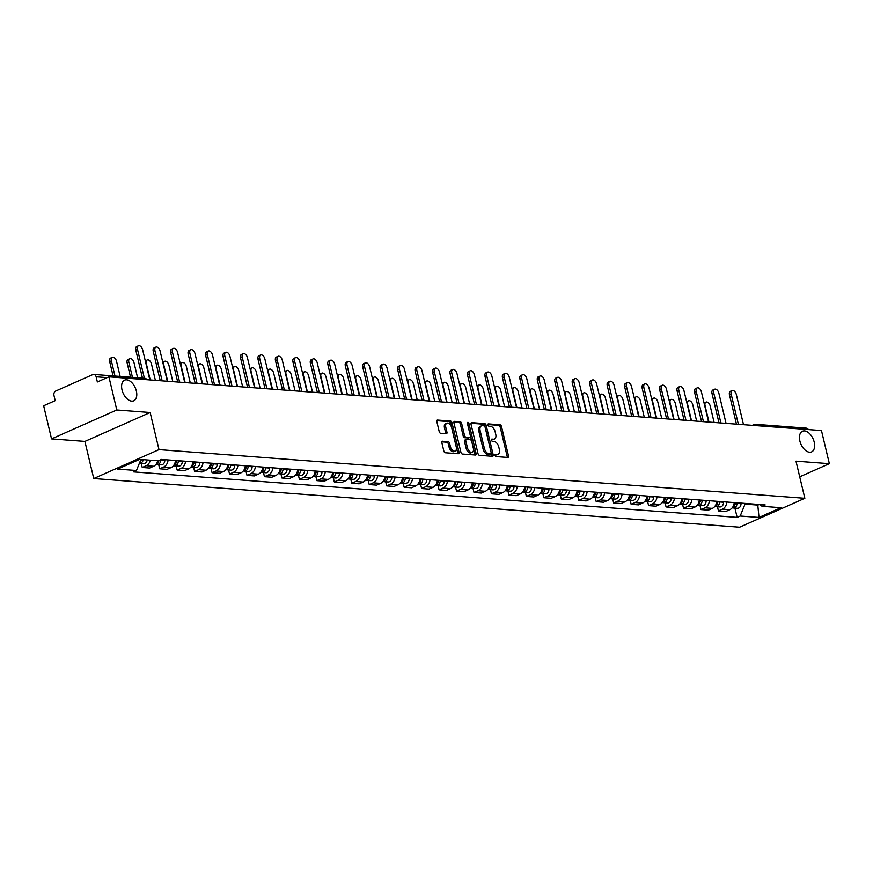 <?xml version="1.0" encoding="UTF-8"?>
<svg xmlns="http://www.w3.org/2000/svg" width="873" height="873" viewBox="0 0 873 873"><rect width="100%" height="100%" fill="white"/><g stroke="black" fill="none" stroke-linecap="round" stroke-linejoin="round"><path stroke-width="1.31" d="M495.078 455.379A1.211 0.709 66.1 0 0 496.126 456.579L507.791 457.452A1.735 1.015 66.1 0 0 508.108 457.408A1.735 1.015 66.1 0 0 508.501 455.902L501.495 426.493A1.735 1.015 66.1 0 0 500.011 424.769L488.334 423.896A1.211 0.709 66.1 0 0 488.88 426.177L490.386 426.297A5.544 3.263 66.1 0 1 495.155 431.786L495.733 434.241A5.544 3.263 66.1 0 1 494.467 439.043A5.544 3.263 66.1 0 1 493.463 439.206L491.957 439.086A1.211 0.709 66.1 0 0 492.503 441.378L494.009 441.487A5.544 3.263 66.1 0 1 498.778 446.987L499.356 449.442A5.544 3.263 66.1 0 1 498.09 454.244A5.544 3.263 66.1 0 1 497.086 454.407L495.58 454.287A1.211 0.709 66.1 0 0 495.078 455.379M136.352 391.006A11.294 6.635 66.1 0 0 124.621 380.148A11.294 6.635 66.1 0 0 122.024 389.925A11.294 6.635 66.1 0 0 133.765 400.794A11.294 6.635 66.1 0 0 136.352 391.006M814.203 442.109A11.294 6.635 66.1 0 0 802.473 431.24A11.294 6.635 66.1 0 0 799.875 441.029A11.294 6.635 66.1 0 0 811.617 451.887A11.294 6.635 66.1 0 0 814.203 442.109M442.589 441.225A1.735 1.015 66.1 0 0 442.273 441.28A1.735 1.015 66.1 0 0 441.88 442.775L443.844 451.035A1.735 1.015 66.1 0 0 445.339 452.749L458.303 453.731A1.735 1.015 66.1 0 0 458.609 453.676A1.735 1.015 66.1 0 0 459.012 452.17L451.996 422.761A1.735 1.015 66.1 0 0 450.512 421.037L437.548 420.066A1.735 1.015 66.1 0 0 437.231 420.109A1.735 1.015 66.1 0 0 436.838 421.615L439.217 431.589A1.735 1.015 66.1 0 0 440.701 433.303L446.256 433.717A1.735 1.015 66.1 0 0 446.561 433.674A1.735 1.015 66.1 0 0 446.965 432.168L445.787 427.224A4.638 2.728 66.1 0 1 446.845 423.209A4.638 2.728 66.1 0 1 451.657 427.672L456.273 447.031A4.638 2.728 66.1 0 1 455.215 451.046A4.638 2.728 66.1 0 1 450.392 446.594L449.628 443.364A1.735 1.015 66.1 0 0 448.144 441.651L442.033 441.476M158.995 449.617L150.156 412.493L116.796 409.972L108.907 376.841L821.46 430.553L829.35 463.683L795.99 461.173L804.841 498.297L158.995 449.617L93.738 478.535L739.584 527.216L804.841 498.297M478.011 453.611A1.735 1.015 66.1 0 0 479.506 455.324L492.47 456.306A1.735 1.015 66.1 0 0 492.776 456.252A1.735 1.015 66.1 0 0 493.18 454.746L486.174 425.337A1.735 1.015 66.1 0 0 484.679 423.612L471.715 422.641A1.735 1.015 66.1 0 0 471.409 422.696A1.735 1.015 66.1 0 0 471.005 424.191L478.011 453.611M475.381 455.019L462.417 454.036A1.735 1.015 66.1 0 1 460.933 452.323L453.927 422.903A1.735 1.015 66.1 0 1 454.32 421.408A1.735 1.015 66.1 0 1 454.637 421.353L460.18 421.768A1.735 1.015 66.1 0 1 461.664 423.492L464.512 435.42A1.735 1.015 66.1 0 0 465.996 437.133L469.685 437.417A1.735 1.015 66.1 0 0 469.99 437.362A1.735 1.015 66.1 0 0 470.394 435.856L467.426 423.438A1.211 0.709 66.1 0 1 468.965 423.558L476.091 453.458A1.735 1.015 66.1 0 1 475.698 454.964A1.735 1.015 66.1 0 1 475.381 455.019M116.796 409.972L51.54 438.89L43.65 405.759L55.195 400.642L53.973 395.48A3.525 2.728 -85.7 0 1 55.785 390.995L92.724 374.626A3.525 2.728 -85.7 0 1 93.782 374.441L144.482 378.26A3.525 2.728 94.3 0 1 146.468 379.679M51.54 438.89L84.899 441.411L93.738 478.535M108.907 376.841L97.361 381.959L96.128 376.798A3.525 2.728 -85.7 0 0 93.782 374.441M752.308 425.337L753.934 424.616A3.525 2.073 66.1 0 1 754.567 424.518A3.525 2.728 94.3 0 1 755.625 424.322L806.336 428.141A3.525 2.728 94.3 0 1 808.322 429.56M799.723 476.811L829.35 463.683M726.838 502.062A8.119 6.264 94.3 0 1 722.429 509.145L729.817 509.701A8.119 6.264 -85.7 0 0 734.226 502.619M729.817 509.701L725.834 511.469L718.446 510.912L717.464 506.798M722.429 509.145L718.446 510.912M700.004 505.478L700.986 509.592L708.374 510.148L712.357 508.381A8.119 6.264 -85.7 0 0 716.766 501.298M709.378 500.742A8.119 6.264 94.3 0 1 704.969 507.824L700.986 509.592M682.544 504.168L683.526 508.272L690.914 508.828L694.897 507.071A8.119 6.264 -85.7 0 0 699.306 499.989M691.918 499.432A8.119 6.264 94.3 0 1 687.509 506.515L683.526 508.272M665.084 502.848L666.066 506.962L673.454 507.519L677.437 505.751A8.119 6.264 -85.7 0 0 681.846 498.669M674.458 498.112A8.119 6.264 94.3 0 1 670.049 505.194L666.066 506.962M647.624 501.528L648.606 505.642L655.994 506.198L659.966 504.441A8.119 6.264 -85.7 0 0 664.386 497.348M656.998 496.792A8.119 6.264 94.3 0 1 652.578 503.885L648.606 505.642M630.164 500.218L631.146 504.332L638.534 504.889L642.506 503.121A8.119 6.264 -85.7 0 0 646.926 496.039M639.538 495.482A8.119 6.264 94.3 0 1 635.118 502.564L631.146 504.332M612.704 498.898L613.675 503.012L621.063 503.568L625.046 501.8A8.119 6.264 -85.7 0 0 629.466 494.718M622.078 494.162A8.119 6.264 94.3 0 1 617.658 501.244L613.675 503.012M595.244 497.577L596.215 501.691L603.603 502.248L607.586 500.491A8.119 6.264 -85.7 0 0 611.995 493.409M604.607 492.852A8.119 6.264 94.3 0 1 600.198 499.934L596.215 501.691M577.773 496.268L578.755 500.382L586.143 500.938L590.126 499.17A8.119 6.264 -85.7 0 0 594.535 492.088M587.147 491.532A8.119 6.264 94.3 0 1 582.738 498.614L578.755 500.382M560.313 494.947L561.295 499.061L568.683 499.618L572.666 497.861A8.119 6.264 -85.7 0 0 577.075 490.768M569.687 490.211A8.119 6.264 94.3 0 1 565.278 497.304L561.295 499.061M542.853 493.638L543.835 497.752L551.223 498.308L555.206 496.541A8.119 6.264 -85.7 0 0 559.615 489.458M552.227 488.902A8.119 6.264 94.3 0 1 547.818 495.984L543.835 497.752M525.393 492.317L526.375 496.431L533.763 496.988L537.746 495.22A8.119 6.264 -85.7 0 0 542.155 488.138M534.767 487.581A8.119 6.264 94.3 0 1 530.358 494.664L526.375 496.431M507.933 490.997L508.915 495.111L516.303 495.668L520.286 493.911A8.119 6.264 -85.7 0 0 524.695 486.828M517.307 486.272A8.119 6.264 94.3 0 1 512.898 493.354L508.915 495.111M490.473 489.688L491.455 493.802L498.843 494.358L502.815 492.59A8.119 6.264 -85.7 0 0 507.235 485.508M499.847 484.952A8.119 6.264 94.3 0 1 495.428 492.034L491.455 493.802M473.013 488.367L473.995 492.481L481.383 493.038L485.355 491.281A8.119 6.264 -85.7 0 0 489.775 484.188M482.387 483.631A8.119 6.264 94.3 0 1 477.968 490.713L473.995 492.481M455.553 487.058L456.535 491.172L463.912 491.728L467.895 489.96A8.119 6.264 -85.7 0 0 472.315 482.878M464.927 482.322A8.119 6.264 94.3 0 1 460.508 489.404L456.535 491.172M438.093 485.737L439.064 489.851L446.452 490.408L450.435 488.64A8.119 6.264 -85.7 0 0 454.844 481.558M447.456 481.001A8.119 6.264 94.3 0 1 443.048 488.083L439.064 489.851M420.622 484.417L421.604 488.531L428.992 489.087L432.975 487.33A8.119 6.264 -85.7 0 0 437.384 480.237M429.996 479.681A8.119 6.264 94.3 0 1 425.588 486.774L421.604 488.531M403.162 483.107L404.144 487.221L411.532 487.778L415.515 486.01A8.119 6.264 -85.7 0 0 419.924 478.928M412.536 478.371A8.119 6.264 94.3 0 1 408.127 485.453L404.144 487.221M385.702 481.787L386.684 485.901L394.072 486.457L398.055 484.69A8.119 6.264 -85.7 0 0 402.464 477.607M395.076 477.051A8.119 6.264 94.3 0 1 390.668 484.133L386.684 485.901M368.242 480.477L369.224 484.58L376.612 485.137L380.595 483.38A8.119 6.264 -85.7 0 0 385.004 476.298M377.616 475.741A8.119 6.264 94.3 0 1 373.208 482.824L369.224 484.58M350.782 479.157L351.764 483.271L359.152 483.828L363.135 482.06A8.119 6.264 -85.7 0 0 367.544 474.977M360.156 474.421A8.119 6.264 94.3 0 1 355.748 481.503L351.764 483.271M333.322 477.837L334.304 481.951L341.692 482.507L345.664 480.75A8.119 6.264 -85.7 0 0 350.084 473.657M342.696 473.101A8.119 6.264 94.3 0 1 338.288 480.194L334.304 481.951M315.862 476.527L316.844 480.641L324.232 481.198L328.204 479.43A8.119 6.264 -85.7 0 0 332.624 472.348M325.236 471.791A8.119 6.264 94.3 0 1 320.817 478.873L316.844 480.641M298.402 475.207L299.384 479.321L306.761 479.877L310.744 478.109A8.119 6.264 -85.7 0 0 315.164 471.027M307.776 470.471A8.119 6.264 94.3 0 1 303.357 477.553L299.384 479.321M280.942 473.897L281.914 478L289.301 478.557L293.284 476.8A8.119 6.264 -85.7 0 0 297.693 469.718M290.316 469.161A8.119 6.264 94.3 0 1 285.897 476.243L281.914 478M263.482 472.577L264.454 476.691L271.841 477.247L275.824 475.479A8.119 6.264 -85.7 0 0 280.233 468.397M272.845 467.841A8.119 6.264 94.3 0 1 268.437 474.923L264.454 476.691M246.011 471.256L246.994 475.37L254.381 475.927L258.364 474.17A8.119 6.264 -85.7 0 0 262.773 467.077M255.385 466.52A8.119 6.264 94.3 0 1 250.977 473.613L246.994 475.37M228.551 469.947L229.534 474.061L236.921 474.617L240.904 472.85A8.119 6.264 -85.7 0 0 245.313 465.767M237.925 465.211A8.119 6.264 94.3 0 1 233.517 472.293L229.534 474.061M211.091 468.626L212.074 472.74L219.461 473.297L223.444 471.529A8.119 6.264 -85.7 0 0 227.853 464.447M220.465 463.89A8.119 6.264 94.3 0 1 216.057 470.973L212.074 472.74M193.631 467.306L194.614 471.42L202.001 471.977L205.984 470.22A8.119 6.264 -85.7 0 0 210.393 463.137M203.005 462.581A8.119 6.264 94.3 0 1 198.597 469.663L194.614 471.42M176.171 465.996L177.154 470.111L184.541 470.667L188.524 468.899A8.119 6.264 -85.7 0 0 192.933 461.817M185.545 461.26A8.119 6.264 94.3 0 1 181.137 468.343L177.154 470.111M158.711 464.676L159.694 468.79L167.081 469.347L171.053 467.59A8.119 6.264 -85.7 0 0 175.473 460.497M168.085 459.94A8.119 6.264 94.3 0 1 163.666 467.033L159.694 468.79M141.251 463.367L142.234 467.481L149.621 468.037L153.593 466.269A8.119 6.264 -85.7 0 0 157.751 460.758M150.363 460.202A8.119 6.264 94.3 0 1 146.206 465.713L142.234 467.481M744.844 503.415L745.018 504.136L757.895 505.107L759.259 504.507M757.72 504.387L759.008 517.449L740.206 516.03L745.018 504.136M759.303 504.507L762.129 506.307L780.931 507.726L759.008 517.449M140.924 459.482L136.45 470.514L133.383 471.878L737.139 517.383L740.206 516.03M136.45 470.514L117.648 469.107L139.571 459.384L158.373 460.802L161.44 459.438L765.195 504.954L762.129 506.307M150.156 412.493L84.899 441.411M734.924 508.108L737.139 517.383M495.035 454.92L495.777 454.986A5.544 3.263 66.1 0 0 496.781 454.822L498.09 454.244M494.467 439.043L493.158 439.621A5.544 3.263 66.1 0 1 492.165 439.785L491.412 439.73M507.224 457.408A1.735 1.015 66.1 0 0 507.202 456.481L500.196 427.072A1.735 1.015 66.1 0 0 498.701 425.347L487.789 424.529M491.892 456.263A1.735 1.015 66.1 0 0 491.87 455.324L484.864 425.915A1.735 1.015 66.1 0 0 483.38 424.191L470.984 423.263M490.713 453.927A1.211 0.709 66.1 0 0 491.215 452.836L485.061 427.017A1.211 0.709 66.1 0 0 484.013 425.817L482.42 425.697A5.544 3.263 66.1 0 0 481.427 425.86A5.544 3.263 66.1 0 0 480.15 430.662L484.362 448.307A5.544 3.263 66.1 0 0 489.12 453.807L490.713 453.927L489.415 454.506A1.211 0.709 66.1 0 0 489.797 454.331M481.427 425.86L480.117 426.439A5.544 3.263 66.1 0 0 478.851 431.24L480.15 430.662M489.415 454.506L487.821 454.386A5.544 3.263 66.1 0 1 483.053 448.886L478.851 431.24M453.905 421.975L460.18 421.768M468.932 437.744A1.735 1.015 66.1 0 1 468.692 437.94A1.735 1.015 66.1 0 1 468.375 437.995L464.698 437.711A1.735 1.015 66.1 0 1 463.203 435.998L460.366 424.071A1.735 1.015 66.1 0 0 458.882 422.346M474.814 454.975A1.735 1.015 66.1 0 0 474.792 454.036L467.666 424.136A1.211 0.709 66.1 0 0 467.481 423.656M467.459 447.794A4.638 2.728 66.1 0 0 472.271 452.258A4.638 2.728 66.1 0 0 473.341 448.242L471.715 441.422A1.735 1.015 66.1 0 0 470.22 439.697L466.542 439.425A1.735 1.015 66.1 0 0 466.237 439.468A1.735 1.015 66.1 0 0 465.833 440.974L467.459 447.794L466.16 448.373A4.638 2.728 66.1 0 0 470.973 452.836L472.271 452.258M465.244 440.003A1.735 1.015 66.1 0 0 464.927 440.047A1.735 1.015 66.1 0 0 464.534 441.552L465.833 440.974M466.16 448.373L464.534 441.552M455.215 451.046L453.905 451.625A4.638 2.728 66.1 0 1 449.093 447.172L448.318 443.942A1.735 1.015 66.1 0 0 446.834 442.229L441.858 441.847M446.845 423.209L445.536 423.787A4.638 2.728 66.1 0 0 444.477 427.803L445.787 427.224M445.677 433.674A1.735 1.015 66.1 0 0 445.656 432.746L444.477 427.803M457.725 453.687A1.735 1.015 66.1 0 0 457.703 452.749L450.697 423.34A1.735 1.015 66.1 0 0 449.213 421.615L436.816 420.688M735.088 502.684L735.099 503.143A4.409 3.405 94.3 0 1 732.272 507.748M714.125 422.467L710.207 406.01A4.059 2.39 66.1 0 0 705.984 402.104A4.059 2.39 66.1 0 0 705.057 405.618L708.974 422.074M735.208 502.695L735.23 503.448A2.117 1.637 94.3 0 1 734.88 504.812M736.987 502.826L736.998 503.285A4.409 3.405 94.3 0 1 733.255 507.988A4.409 3.405 94.3 0 1 732.316 507.737M741.013 503.132L741.024 503.59A4.409 3.405 94.3 0 1 737.292 508.293L733.255 507.988M704.053 402.988A4.059 2.39 -113.9 0 1 704.293 402.857L705.984 402.104M736.452 424.147L729.468 394.803A4.059 2.39 -113.9 0 1 730.395 391.29L732.087 390.537A4.059 2.39 66.1 0 0 731.159 394.05L738.362 424.289M743.512 424.671L736.31 394.443A4.059 2.39 66.1 0 0 732.087 390.537M717.628 501.364L717.639 501.833A4.409 3.405 94.3 0 1 714.812 506.438M696.665 421.146L692.747 404.69A4.059 2.39 66.1 0 0 688.524 400.783A4.059 2.39 66.1 0 0 687.597 404.297L691.514 420.753M717.748 501.375L717.77 502.128A2.117 1.637 94.3 0 1 717.42 503.503M719.527 501.506L719.538 501.975A4.409 3.405 94.3 0 1 715.795 506.667A4.409 3.405 94.3 0 1 714.856 506.416M723.553 501.811L723.564 502.27A4.409 3.405 94.3 0 1 719.832 506.973L715.795 506.667M686.593 401.678A4.059 2.39 -113.9 0 1 686.833 401.536L688.524 400.783M700.168 500.054L700.179 500.513A4.409 3.405 94.3 0 1 697.341 505.118M679.205 419.826L675.287 403.37A4.059 2.39 66.1 0 0 671.064 399.474A4.059 2.39 66.1 0 0 670.137 402.988L674.054 419.444M700.288 500.054L700.31 500.807A2.117 1.637 94.3 0 1 699.96 502.182M702.067 500.196L702.078 500.655A4.409 3.405 94.3 0 1 698.335 505.358A4.409 3.405 94.3 0 1 697.396 505.107M706.093 500.502L706.104 500.96A4.409 3.405 94.3 0 1 702.361 505.653L698.335 505.358M669.133 400.358A4.059 2.39 -113.9 0 1 669.373 400.227L671.064 399.474M718.992 422.827L711.997 393.483A4.059 2.39 -113.9 0 1 712.935 389.969L714.627 389.216A4.059 2.39 66.1 0 0 713.699 392.741L720.902 422.969M726.052 423.361L718.85 393.123A4.059 2.39 66.1 0 0 714.627 389.216M701.532 421.517L694.537 392.173A4.059 2.39 -113.9 0 1 695.475 388.66L697.167 387.907A4.059 2.39 66.1 0 0 696.239 391.42L703.442 421.659M708.592 422.041L701.39 391.802A4.059 2.39 66.1 0 0 697.167 387.907M682.708 498.734L682.708 499.192A4.409 3.405 94.3 0 1 679.881 503.808M661.745 418.516L657.827 402.06A4.059 2.39 66.1 0 0 653.604 398.153A4.059 2.39 66.1 0 0 652.677 401.667L656.594 418.123M682.828 498.745L682.839 499.498A2.117 1.637 94.3 0 1 682.5 500.873M684.607 498.876L684.618 499.334A4.409 3.405 94.3 0 1 680.875 504.037A4.409 3.405 94.3 0 1 679.936 503.786M688.633 499.181L688.644 499.64A4.409 3.405 94.3 0 1 684.901 504.343L680.875 504.037M651.662 399.037A4.059 2.39 -113.9 0 1 651.902 398.906L653.604 398.153M665.237 497.414L665.248 497.883A4.409 3.405 94.3 0 1 662.421 502.488M644.285 417.196L640.356 400.74A4.059 2.39 66.1 0 0 636.144 396.833A4.059 2.39 66.1 0 0 635.217 400.358L639.134 416.814M665.368 497.424L665.379 498.177A2.117 1.637 94.3 0 1 665.04 499.552M667.147 497.555L667.158 498.025A4.409 3.405 94.3 0 1 663.415 502.717A4.409 3.405 94.3 0 1 662.476 502.477M671.173 497.861L671.184 498.33A4.409 3.405 94.3 0 1 667.441 503.023L663.415 502.717M634.202 397.728A4.059 2.39 -113.9 0 1 634.442 397.586L636.144 396.833M647.777 496.104L647.788 496.562A4.409 3.405 94.3 0 1 644.961 501.167M626.825 415.875L622.896 399.43A4.059 2.39 66.1 0 0 618.684 395.524A4.059 2.39 66.1 0 0 617.757 399.037L621.674 415.493M647.908 496.115L647.919 496.857A2.117 1.637 94.3 0 1 647.58 498.232M649.687 496.246L649.698 496.704A4.409 3.405 94.3 0 1 645.955 501.408A4.409 3.405 94.3 0 1 645.016 501.157M653.713 496.551L653.724 497.01A4.409 3.405 94.3 0 1 649.981 501.713L645.955 501.408M616.742 396.407A4.059 2.39 -113.9 0 1 616.982 396.277L618.684 395.524M684.072 420.197L677.077 390.853A4.059 2.39 -113.9 0 1 678.005 387.339L679.707 386.586A4.059 2.39 66.1 0 0 678.779 390.1L685.982 420.339M691.132 420.731L683.93 390.493A4.059 2.39 66.1 0 0 679.707 386.586M666.612 418.876L659.617 389.544A4.059 2.39 -113.9 0 1 660.545 386.019L662.247 385.266A4.059 2.39 66.1 0 0 661.319 388.791L668.522 419.018M673.672 419.411L666.459 389.172A4.059 2.39 66.1 0 0 662.247 385.266M649.152 417.567L642.157 388.223A4.059 2.39 -113.9 0 1 643.085 384.709L644.787 383.956A4.059 2.39 66.1 0 0 643.848 387.47L651.062 417.709M656.201 418.091L648.999 387.863A4.059 2.39 66.1 0 0 644.787 383.956M630.317 494.784L630.328 495.242A4.409 3.405 94.3 0 1 627.501 499.858M609.354 414.566L605.436 398.11A4.059 2.39 66.1 0 0 601.224 394.203A4.059 2.39 66.1 0 0 600.286 397.717L604.214 414.173M630.448 494.795L630.459 495.548A2.117 1.637 94.3 0 1 630.12 496.923M632.227 494.926L632.238 495.395A4.409 3.405 94.3 0 1 628.495 500.087A4.409 3.405 94.3 0 1 627.556 499.836M636.253 495.231L636.264 495.689A4.409 3.405 94.3 0 1 632.521 500.393L628.495 500.087M599.282 395.098A4.059 2.39 -113.9 0 1 599.522 394.956L601.224 394.203M631.681 416.246L624.697 386.903A4.059 2.39 -113.9 0 1 625.625 383.389L627.327 382.636A4.059 2.39 66.1 0 0 626.388 386.15L633.591 416.388M638.741 416.781L631.539 386.543A4.059 2.39 66.1 0 0 627.327 382.636M612.857 493.474L612.868 493.932A4.409 3.405 94.3 0 1 610.041 498.538M591.894 413.245L587.976 396.789A4.059 2.39 66.1 0 0 583.764 392.894A4.059 2.39 66.1 0 0 582.826 396.407L586.754 412.864M612.977 493.474L612.999 494.227A2.117 1.637 94.3 0 1 612.66 495.602M614.756 493.616L614.767 494.074A4.409 3.405 94.3 0 1 611.035 498.778A4.409 3.405 94.3 0 1 610.096 498.527M618.793 493.911L618.804 494.38A4.409 3.405 94.3 0 1 615.061 499.072L611.035 498.778M581.822 393.778A4.059 2.39 -113.9 0 1 582.062 393.647L583.764 392.894M614.221 414.926L607.237 385.593A4.059 2.39 -113.9 0 1 608.165 382.079L609.867 381.326A4.059 2.39 66.1 0 0 608.928 384.84L616.131 415.079M621.281 415.461L614.079 385.222A4.059 2.39 66.1 0 0 609.867 381.326M595.397 492.154L595.408 492.612A4.409 3.405 94.3 0 1 592.581 497.228M574.434 411.936L570.516 395.48A4.059 2.39 66.1 0 0 566.293 391.573A4.059 2.39 66.1 0 0 565.366 395.087L569.283 411.543M595.517 492.165L595.539 492.918A2.117 1.637 94.3 0 1 595.19 494.293M597.296 492.296L597.307 492.754A4.409 3.405 94.3 0 1 593.575 497.457A4.409 3.405 94.3 0 1 592.636 497.206M601.333 492.601L601.344 493.059A4.409 3.405 94.3 0 1 597.601 497.763L593.575 497.457M564.362 392.457A4.059 2.39 -113.9 0 1 564.602 392.326L566.293 391.573M596.761 413.616L589.777 384.273A4.059 2.39 -113.9 0 1 590.705 380.759L592.396 380.006A4.059 2.39 66.1 0 0 591.468 383.52L598.671 413.758M603.821 414.151L596.619 383.913A4.059 2.39 66.1 0 0 592.396 380.006M577.937 490.833L577.948 491.303A4.409 3.405 94.3 0 1 575.121 495.908A4.409 3.405 94.3 0 0 576.104 496.137A4.409 3.405 94.3 0 0 579.847 491.444L579.836 490.975M556.974 410.616L553.056 394.159A4.059 2.39 66.1 0 0 548.833 390.253A4.059 2.39 66.1 0 0 547.906 393.778L551.823 410.223M578.057 490.844L578.079 491.597A2.117 1.637 94.3 0 1 577.73 492.972M583.862 491.281L583.873 491.75A4.409 3.405 94.3 0 1 580.141 496.442L576.104 496.137M546.902 391.148A4.059 2.39 -113.9 0 1 547.142 391.006L548.833 390.253M579.301 412.296L572.317 382.963A4.059 2.39 -113.9 0 1 573.245 379.439L574.936 378.686A4.059 2.39 66.1 0 0 574.008 382.21L581.211 412.438M586.361 412.831L579.159 382.592A4.059 2.39 66.1 0 0 574.936 378.686M560.477 489.524L560.488 489.982A4.409 3.405 94.3 0 1 557.661 494.587M539.514 409.295L535.596 392.85A4.059 2.39 66.1 0 0 531.373 388.943A4.059 2.39 66.1 0 0 530.446 392.457L534.363 408.913M560.597 489.535L560.619 490.277A2.117 1.637 94.3 0 1 560.27 491.652M562.376 489.666L562.387 490.124A4.409 3.405 94.3 0 1 558.644 494.827A4.409 3.405 94.3 0 1 557.705 494.576M566.402 489.971L566.413 490.43A4.409 3.405 94.3 0 1 562.681 495.133L558.644 494.827M529.442 389.827A4.059 2.39 -113.9 0 1 529.682 389.696L531.373 388.943M561.841 410.987L554.846 381.643A4.059 2.39 -113.9 0 1 555.785 378.129L557.476 377.376A4.059 2.39 66.1 0 0 556.548 380.89L563.751 411.128M568.901 411.51L561.699 381.283A4.059 2.39 66.1 0 0 557.476 377.376M543.017 488.203L543.028 488.662A4.409 3.405 94.3 0 1 540.201 493.278M522.054 407.986L518.136 391.53A4.059 2.39 66.1 0 0 513.913 387.623A4.059 2.39 66.1 0 0 512.986 391.137L516.903 407.593M543.137 488.214L543.159 488.967A2.117 1.637 94.3 0 1 542.81 490.342M544.916 488.345L544.927 488.815A4.409 3.405 94.3 0 1 541.184 493.507A4.409 3.405 94.3 0 1 540.245 493.256M548.942 488.651L548.953 489.109A4.409 3.405 94.3 0 1 545.21 493.812L541.184 493.507M511.982 388.518A4.059 2.39 -113.9 0 1 512.222 388.376L513.913 387.623M544.381 409.666L537.386 380.322A4.059 2.39 -113.9 0 1 538.325 376.809L540.016 376.056A4.059 2.39 66.1 0 0 539.088 379.569L546.291 409.808M551.441 410.201L544.239 379.962A4.059 2.39 66.1 0 0 540.016 376.056M525.557 486.883L525.557 487.352A4.409 3.405 94.3 0 1 522.731 491.957M504.594 406.665L500.676 390.209A4.059 2.39 66.1 0 0 496.453 386.313A4.059 2.39 66.1 0 0 495.526 389.827L499.443 406.283M525.677 486.894L525.688 487.647A2.117 1.637 94.3 0 1 525.35 489.022M527.456 487.036L527.467 487.494A4.409 3.405 94.3 0 1 523.724 492.186A4.409 3.405 94.3 0 1 522.785 491.946M531.482 487.33L531.493 487.8A4.409 3.405 94.3 0 1 527.75 492.492L523.724 492.186M494.511 387.197A4.059 2.39 -113.9 0 1 494.762 387.055L496.453 386.313M526.921 408.346L519.926 379.013A4.059 2.39 -113.9 0 1 520.865 375.499L522.556 374.746A4.059 2.39 66.1 0 0 521.628 378.26L528.831 408.499M533.981 408.88L526.779 378.642A4.059 2.39 66.1 0 0 522.556 374.746M508.086 485.574L508.097 486.032A4.409 3.405 94.3 0 1 505.271 490.648M487.134 405.356L483.206 388.9A4.059 2.39 66.1 0 0 478.993 384.993A4.059 2.39 66.1 0 0 478.066 388.507L481.983 404.963M508.217 485.584L508.228 486.337A2.117 1.637 94.3 0 1 507.89 487.712M509.996 485.715L510.007 486.174A4.409 3.405 94.3 0 1 506.264 490.877A4.409 3.405 94.3 0 1 505.325 490.626M514.022 486.021L514.033 486.479A4.409 3.405 94.3 0 1 510.29 491.183L506.264 490.877M477.051 385.877A4.059 2.39 -113.9 0 1 477.291 385.746L478.993 384.993M509.461 407.036L502.466 377.693A4.059 2.39 -113.9 0 1 503.394 374.179L505.096 373.426A4.059 2.39 66.1 0 0 504.168 376.94L511.371 407.178M516.521 407.571L509.308 377.332A4.059 2.39 66.1 0 0 505.096 373.426M490.626 484.253L490.637 484.722A4.409 3.405 94.3 0 1 487.811 489.327M469.674 404.035L465.746 387.579A4.059 2.39 66.1 0 0 461.533 383.673A4.059 2.39 66.1 0 0 460.606 387.197L464.523 403.642M490.757 484.264L490.768 485.017A2.117 1.637 94.3 0 1 490.43 486.392M492.536 484.395L492.547 484.864A4.409 3.405 94.3 0 1 488.804 489.557A4.409 3.405 94.3 0 1 487.865 489.317M496.562 484.701L496.573 485.17A4.409 3.405 94.3 0 1 492.83 489.862L488.804 489.557M459.591 384.567A4.059 2.39 -113.9 0 1 459.831 384.426L461.533 383.673M492.001 405.716L485.006 376.383A4.059 2.39 -113.9 0 1 485.934 372.858L487.636 372.105A4.059 2.39 66.1 0 0 486.708 375.63L493.911 405.858M499.05 406.251L491.848 376.012A4.059 2.39 66.1 0 0 487.636 372.105M473.166 482.944L473.177 483.402A4.409 3.405 94.3 0 1 470.351 488.007M452.203 402.715L448.286 386.27A4.059 2.39 66.1 0 0 444.073 382.363A4.059 2.39 66.1 0 0 443.135 385.877L447.063 402.333M473.297 482.944L473.308 483.697A2.117 1.637 94.3 0 1 472.97 485.072M475.076 483.085L475.087 483.544A4.409 3.405 94.3 0 1 471.344 488.247A4.409 3.405 94.3 0 1 470.405 487.996M479.102 483.391L479.113 483.849A4.409 3.405 94.3 0 1 475.37 488.553L471.344 488.247M442.131 383.247A4.059 2.39 -113.9 0 1 442.371 383.116L444.073 382.363M474.53 404.406L467.546 375.063A4.059 2.39 -113.9 0 1 468.474 371.549L470.176 370.796A4.059 2.39 66.1 0 0 469.238 374.31L476.451 404.548M481.59 404.93L474.388 374.703A4.059 2.39 66.1 0 0 470.176 370.796M455.706 481.623L455.717 482.082A4.409 3.405 94.3 0 1 452.891 486.698M434.743 401.405L430.826 384.949A4.059 2.39 66.1 0 0 426.613 381.043A4.059 2.39 66.1 0 0 425.675 384.556L429.603 401.013M455.826 481.634L455.848 482.387A2.117 1.637 94.3 0 1 455.51 483.762M457.605 481.765L457.616 482.234A4.409 3.405 94.3 0 1 453.884 486.927A4.409 3.405 94.3 0 1 452.945 486.676M461.642 482.071L461.653 482.529A4.409 3.405 94.3 0 1 457.91 487.232L453.884 486.927M424.671 381.938A4.059 2.39 -113.9 0 1 424.911 381.796L426.613 381.043M457.07 403.086L450.086 373.742A4.059 2.39 -113.9 0 1 451.014 370.228L452.716 369.475A4.059 2.39 66.1 0 0 451.778 372.989L458.98 403.228M464.13 403.621L456.928 373.382A4.059 2.39 66.1 0 0 452.716 369.475M438.246 480.303L438.257 480.772A4.409 3.405 94.3 0 1 435.431 485.377M417.283 400.085L413.366 383.629A4.059 2.39 66.1 0 0 409.142 379.733A4.059 2.39 66.1 0 0 408.215 383.247L412.132 399.703M438.366 480.314L438.388 481.067A2.117 1.637 94.3 0 1 438.039 482.442M440.145 480.456L440.156 480.914A4.409 3.405 94.3 0 1 436.424 485.606A4.409 3.405 94.3 0 1 435.485 485.366M444.182 480.75L444.193 481.219A4.409 3.405 94.3 0 1 440.45 485.912L436.424 485.606M407.211 380.617A4.059 2.39 -113.9 0 1 407.451 380.475L409.142 379.733M439.61 401.766L432.626 372.433A4.059 2.39 -113.9 0 1 433.554 368.908L435.245 368.166A4.059 2.39 66.1 0 0 434.317 371.68L441.52 401.918M446.67 402.3L439.468 372.062A4.059 2.39 66.1 0 0 435.245 368.166M420.786 478.993L420.797 479.452A4.409 3.405 94.3 0 1 417.971 484.057M399.823 398.775L395.906 382.319A4.059 2.39 66.1 0 0 391.682 378.413A4.059 2.39 66.1 0 0 390.755 381.927L394.672 398.383M420.906 479.004L420.928 479.757A2.117 1.637 94.3 0 1 420.579 481.121M422.685 479.135L422.696 479.593A4.409 3.405 94.3 0 1 418.953 484.297A4.409 3.405 94.3 0 1 418.014 484.046M426.722 479.441L426.722 479.899A4.409 3.405 94.3 0 1 422.99 484.602L418.953 484.297M389.751 379.297A4.059 2.39 -113.9 0 1 389.991 379.166L391.682 378.413M422.15 400.456L415.166 371.112A4.059 2.39 -113.9 0 1 416.094 367.598L417.785 366.846A4.059 2.39 66.1 0 0 416.858 370.359L424.06 400.598M429.21 400.991L422.008 370.752A4.059 2.39 66.1 0 0 417.785 366.846M403.326 477.673L403.337 478.142A4.409 3.405 94.3 0 1 400.511 482.747M382.363 397.455L378.446 380.999A4.059 2.39 66.1 0 0 374.222 377.092A4.059 2.39 66.1 0 0 373.295 380.617L377.212 397.062M403.446 477.684L403.468 478.437A2.117 1.637 94.3 0 1 403.119 479.812M405.225 477.815L405.236 478.284A4.409 3.405 94.3 0 1 401.493 482.976A4.409 3.405 94.3 0 1 400.554 482.736M409.251 478.12L409.262 478.59A4.409 3.405 94.3 0 1 405.53 483.282L401.493 482.976M372.291 377.987A4.059 2.39 -113.9 0 1 372.531 377.845L374.222 377.092M404.69 399.136L397.706 369.792A4.059 2.39 -113.9 0 1 398.634 366.278L400.325 365.525A4.059 2.39 66.1 0 0 399.398 369.05L406.6 399.277M411.75 399.67L404.548 369.432A4.059 2.39 66.1 0 0 400.325 365.525M385.866 476.363L385.877 476.822A4.409 3.405 94.3 0 1 383.051 481.427M364.903 396.135L360.986 379.679A4.059 2.39 66.1 0 0 356.762 375.783A4.059 2.39 66.1 0 0 355.835 379.297L359.752 395.753M385.986 476.363L386.008 477.116A2.117 1.637 94.3 0 1 385.659 478.491M387.765 476.505L387.776 476.964A4.409 3.405 94.3 0 1 384.033 481.667A4.409 3.405 94.3 0 1 383.094 481.416M391.791 476.811L391.802 477.269A4.409 3.405 94.3 0 1 388.059 481.961L384.033 481.667M354.831 376.667A4.059 2.39 -113.9 0 1 355.071 376.536L356.762 375.783M387.23 397.826L380.235 368.482A4.059 2.39 -113.9 0 1 381.174 364.969L382.865 364.216A4.059 2.39 66.1 0 0 381.938 367.729L389.14 397.968M394.29 398.35L387.088 368.122A4.059 2.39 66.1 0 0 382.865 364.216M368.406 475.043L368.417 475.501A4.409 3.405 94.3 0 1 365.58 480.117M347.443 394.825L343.526 378.369A4.059 2.39 66.1 0 0 339.302 374.462A4.059 2.39 66.1 0 0 338.375 377.976L342.292 394.432M368.526 475.054L368.537 475.807A2.117 1.637 94.3 0 1 368.199 477.182M370.305 475.185L370.316 475.643A4.409 3.405 94.3 0 1 366.573 480.346A4.409 3.405 94.3 0 1 365.634 480.095M374.331 475.49L374.342 475.949A4.409 3.405 94.3 0 1 370.599 480.652L366.573 480.346M337.371 375.346A4.059 2.39 -113.9 0 1 337.611 375.215L339.302 374.462M369.77 396.506L362.775 367.162A4.059 2.39 -113.9 0 1 363.714 363.648L365.405 362.895A4.059 2.39 66.1 0 0 364.478 366.409L371.68 396.648M376.83 397.04L369.628 366.802A4.059 2.39 66.1 0 0 365.405 362.895M350.935 473.723L350.946 474.192A4.409 3.405 94.3 0 1 348.12 478.797M329.983 393.505L326.055 377.049A4.059 2.39 66.1 0 0 321.842 373.142A4.059 2.39 66.1 0 0 320.915 376.667L324.832 393.123M351.066 473.733L351.077 474.486A2.117 1.637 94.3 0 1 350.739 475.861M352.845 473.875L352.856 474.334A4.409 3.405 94.3 0 1 349.113 479.026A4.409 3.405 94.3 0 1 348.174 478.786M356.871 474.17L356.882 474.639A4.409 3.405 94.3 0 1 353.139 479.332L349.113 479.026M319.9 374.037A4.059 2.39 -113.9 0 1 320.14 373.895L321.842 373.142M352.31 395.185L345.315 365.852A4.059 2.39 -113.9 0 1 346.243 362.328L347.945 361.586A4.059 2.39 66.1 0 0 347.018 365.1L354.22 395.338M359.37 395.72L352.157 365.481A4.059 2.39 66.1 0 0 347.945 361.586M333.475 472.413L333.486 472.871A4.409 3.405 94.3 0 1 330.66 477.476M312.523 392.195L308.595 375.739A4.059 2.39 66.1 0 0 304.382 371.833A4.059 2.39 66.1 0 0 303.455 375.346L307.372 391.802M333.606 472.424L333.617 473.177A2.117 1.637 94.3 0 1 333.279 474.541M335.385 472.555L335.396 473.013A4.409 3.405 94.3 0 1 331.653 477.717A4.409 3.405 94.3 0 1 330.714 477.466M339.411 472.86L339.422 473.319A4.409 3.405 94.3 0 1 335.679 478.022L331.653 477.717M302.44 372.716A4.059 2.39 -113.9 0 1 302.68 372.585L304.382 371.833M334.85 393.876L327.855 364.532A4.059 2.39 -113.9 0 1 328.783 361.018L330.485 360.265A4.059 2.39 66.1 0 0 329.558 363.779L336.76 394.018M341.9 394.4L334.697 364.172A4.059 2.39 66.1 0 0 330.485 360.265M316.015 471.093L316.026 471.562A4.409 3.405 94.3 0 1 313.2 476.167M295.063 390.875L291.135 374.419A4.059 2.39 66.1 0 0 286.922 370.512A4.059 2.39 66.1 0 0 285.984 374.026L289.912 390.482M316.146 471.104L316.157 471.856A2.117 1.637 94.3 0 1 315.819 473.231M317.925 471.234L317.936 471.704A4.409 3.405 94.3 0 1 314.193 476.396A4.409 3.405 94.3 0 1 313.254 476.145M321.951 471.54L321.962 471.998A4.409 3.405 94.3 0 1 318.219 476.702L314.193 476.396M284.98 371.407A4.059 2.39 -113.9 0 1 285.22 371.265L286.922 370.512M317.379 392.555L310.395 363.212A4.059 2.39 -113.9 0 1 311.323 359.698L313.025 358.945A4.059 2.39 66.1 0 0 312.087 362.47L319.3 392.697M324.44 393.09L317.237 362.852A4.059 2.39 66.1 0 0 313.025 358.945M298.555 469.783L298.566 470.241A4.409 3.405 94.3 0 1 295.74 474.847M277.592 389.554L273.675 373.098A4.059 2.39 66.1 0 0 269.462 369.203A4.059 2.39 66.1 0 0 268.524 372.716L272.452 389.172M298.675 469.783L298.697 470.536A2.117 1.637 94.3 0 1 298.359 471.911M300.465 469.925L300.465 470.383A4.409 3.405 94.3 0 1 296.733 475.087A4.409 3.405 94.3 0 1 295.794 474.836M304.491 470.231L304.502 470.689A4.409 3.405 94.3 0 1 300.759 475.381L296.733 475.087M267.52 370.087A4.059 2.39 -113.9 0 1 267.76 369.956L269.462 369.203M299.919 391.246L292.935 361.902A4.059 2.39 -113.9 0 1 293.863 358.388L295.565 357.635A4.059 2.39 66.1 0 0 294.627 361.149L301.829 391.388M306.98 391.77L299.777 361.531A4.059 2.39 66.1 0 0 295.565 357.635M281.095 468.463L281.106 468.921A4.409 3.405 94.3 0 1 278.28 473.537M260.132 388.245L256.215 371.789A4.059 2.39 66.1 0 0 251.991 367.882A4.059 2.39 66.1 0 0 251.064 371.396L254.981 387.852M281.215 468.474L281.237 469.227A2.117 1.637 94.3 0 1 280.888 470.602M282.994 468.605L283.005 469.063A4.409 3.405 94.3 0 1 279.273 473.766A4.409 3.405 94.3 0 1 278.334 473.515M287.031 468.91L287.042 469.368A4.409 3.405 94.3 0 1 283.299 474.072L279.273 473.766M250.06 368.766A4.059 2.39 -113.9 0 1 250.3 368.635L251.991 367.882M282.459 389.925L275.475 360.582A4.059 2.39 -113.9 0 1 276.403 357.068L278.094 356.315A4.059 2.39 66.1 0 0 277.167 359.829L284.369 390.067M289.52 390.46L282.317 360.222A4.059 2.39 66.1 0 0 278.094 356.315M263.635 467.142L263.646 467.612A4.409 3.405 94.3 0 1 260.82 472.217M242.672 386.925L238.755 370.468A4.059 2.39 66.1 0 0 234.531 366.562A4.059 2.39 66.1 0 0 233.604 370.087L237.521 386.543M263.755 467.153L263.777 467.906A2.117 1.637 94.3 0 1 263.428 469.281M265.534 467.284L265.545 467.753A4.409 3.405 94.3 0 1 261.802 472.446A4.409 3.405 94.3 0 1 260.874 472.206M269.571 467.59L269.571 468.059A4.409 3.405 94.3 0 1 265.839 472.751L261.802 472.446M232.6 367.457A4.059 2.39 -113.9 0 1 232.84 367.315L234.531 366.562M264.999 388.605L258.015 359.272A4.059 2.39 -113.9 0 1 258.943 355.748L260.634 354.995A4.059 2.39 66.1 0 0 259.707 358.519L266.909 388.747M272.06 389.14L264.857 358.901A4.059 2.39 66.1 0 0 260.634 354.995M246.175 465.833L246.186 466.291A4.409 3.405 94.3 0 1 243.36 470.896M225.212 385.604L221.295 369.159A4.059 2.39 66.1 0 0 217.071 365.252A4.059 2.39 66.1 0 0 216.144 368.766L220.061 385.222M246.295 465.844L246.317 466.586A2.117 1.637 94.3 0 1 245.968 467.961M248.074 465.975L248.085 466.433A4.409 3.405 94.3 0 1 244.342 471.136A4.409 3.405 94.3 0 1 243.403 470.885M252.101 466.28L252.111 466.739A4.409 3.405 94.3 0 1 248.379 471.442L244.342 471.136M215.14 366.136A4.059 2.39 -113.9 0 1 215.38 366.005L217.071 365.252M247.539 387.296L240.555 357.952A4.059 2.39 -113.9 0 1 241.483 354.438L243.174 353.685A4.059 2.39 66.1 0 0 242.247 357.199L249.449 387.437M254.6 387.819L247.397 357.592A4.059 2.39 66.1 0 0 243.174 353.685M228.715 464.512L228.726 464.971A4.409 3.405 94.3 0 1 225.9 469.587M207.752 384.295L203.835 367.839A4.059 2.39 66.1 0 0 199.611 363.932A4.059 2.39 66.1 0 0 198.684 367.446L202.601 383.902M228.835 464.523L228.857 465.276A2.117 1.637 94.3 0 1 228.508 466.651M230.614 464.654L230.625 465.123A4.409 3.405 94.3 0 1 226.882 469.816A4.409 3.405 94.3 0 1 225.943 469.565M234.641 464.96L234.651 465.418A4.409 3.405 94.3 0 1 230.919 470.121L226.882 469.816M197.68 364.827A4.059 2.39 -113.9 0 1 197.92 364.685L199.611 363.932M230.079 385.975L223.084 356.631A4.059 2.39 -113.9 0 1 224.023 353.118L225.714 352.365A4.059 2.39 66.1 0 0 224.787 355.878L231.989 386.117M237.14 386.51L229.937 356.271A4.059 2.39 66.1 0 0 225.714 352.365M211.255 463.203L211.266 463.661A4.409 3.405 94.3 0 1 208.429 468.266M190.292 382.974L186.375 366.518A4.059 2.39 66.1 0 0 182.151 362.622A4.059 2.39 66.1 0 0 181.224 366.136L185.141 382.592M211.375 463.203L211.386 463.956A2.117 1.637 94.3 0 1 211.048 465.331M213.154 463.345L213.165 463.803A4.409 3.405 94.3 0 1 209.422 468.506A4.409 3.405 94.3 0 1 208.483 468.255M217.181 463.639L217.191 464.109A4.409 3.405 94.3 0 1 213.448 468.801L209.422 468.506M180.22 363.506A4.059 2.39 -113.9 0 1 180.46 363.375L182.151 362.622M212.619 384.655L205.624 355.322A4.059 2.39 -113.9 0 1 206.563 351.808L208.254 351.055A4.059 2.39 66.1 0 0 207.327 354.569L214.529 384.807M219.68 385.189L212.477 354.951A4.059 2.39 66.1 0 0 208.254 351.055M193.784 461.882L193.795 462.341A4.409 3.405 94.3 0 1 190.969 466.957M172.832 381.665L168.915 365.209A4.059 2.39 66.1 0 0 164.691 361.302A4.059 2.39 66.1 0 0 163.764 364.816L167.681 381.272M193.915 461.893L193.926 462.646A2.117 1.637 94.3 0 1 193.588 464.021M195.694 462.024L195.705 462.483A4.409 3.405 94.3 0 1 191.962 467.186A4.409 3.405 94.3 0 1 191.023 466.935M199.721 462.33L199.731 462.788A4.409 3.405 94.3 0 1 195.989 467.491L191.962 467.186M162.749 362.186A4.059 2.39 -113.9 0 1 162.989 362.055L164.691 361.302M195.159 383.345L188.164 354.001A4.059 2.39 -113.9 0 1 189.092 350.488L190.794 349.735A4.059 2.39 66.1 0 0 189.867 353.249L197.069 383.487M202.22 383.88L195.017 353.641A4.059 2.39 66.1 0 0 190.794 349.735M176.324 460.562L176.335 461.031A4.409 3.405 94.3 0 1 173.509 465.636M155.372 380.344L151.444 363.888A4.059 2.39 66.1 0 0 147.231 359.982A4.059 2.39 66.1 0 0 146.304 363.506L150.221 379.951M176.455 460.573L176.466 461.326A2.117 1.637 94.3 0 1 176.128 462.701M178.234 460.704L178.245 461.173A4.409 3.405 94.3 0 1 174.502 465.866A4.409 3.405 94.3 0 1 173.563 465.625M182.261 461.009L182.271 461.479A4.409 3.405 94.3 0 1 178.529 466.171L174.502 465.866M145.289 360.876A4.059 2.39 -113.9 0 1 145.529 360.735L147.231 359.982M177.699 382.025L170.704 352.692A4.059 2.39 -113.9 0 1 171.632 349.167L173.334 348.414A4.059 2.39 66.1 0 0 172.407 351.939L179.609 382.167M184.749 382.56L177.546 352.321A4.059 2.39 66.1 0 0 173.334 348.414M158.831 460.606A4.409 3.405 94.3 0 1 156.049 464.316M137.596 377.736L133.984 362.579A4.059 2.39 66.1 0 0 129.771 358.672A4.059 2.39 66.1 0 0 128.833 362.186L132.456 377.354M158.962 460.54A2.117 1.637 94.3 0 1 158.668 461.381M160.774 459.744L160.785 459.853A4.409 3.405 94.3 0 1 157.042 464.556A4.409 3.405 94.3 0 1 156.103 464.305M164.801 459.7L164.811 460.158A4.409 3.405 94.3 0 1 161.069 464.862L157.042 464.556M130.546 377.212L127.142 362.939A4.059 2.39 -113.9 0 1 128.069 359.425L129.771 358.672M160.239 380.715L153.244 351.372A4.059 2.39 -113.9 0 1 154.172 347.858L155.874 347.105A4.059 2.39 66.1 0 0 154.936 350.619L162.149 380.857M167.289 381.239L160.086 351.011A4.059 2.39 66.1 0 0 155.874 347.105M141.328 459.514A4.409 3.405 94.3 0 1 139.735 462.395M120.136 376.427L116.524 361.258A4.059 2.39 66.1 0 0 112.311 357.352A4.059 2.39 66.1 0 0 111.373 360.865L114.985 376.034M141.437 459.525A2.117 1.637 94.3 0 1 141.208 460.071M143.237 459.656A4.409 3.405 94.3 0 1 139.582 463.236A4.409 3.405 94.3 0 1 139.407 463.214M147.264 459.962A4.409 3.405 94.3 0 1 143.608 463.541L139.582 463.236M113.075 375.892L109.682 361.618A4.059 2.39 -113.9 0 1 110.609 358.105L112.311 357.352M142.463 378.107L135.784 350.051A4.059 2.39 -113.9 0 1 136.712 346.537L138.414 345.784A4.059 2.39 66.1 0 0 137.476 349.298L144.372 378.249M149.829 379.93L142.626 349.691A4.059 2.39 66.1 0 0 138.414 345.784M163.666 467.033L171.053 467.59M181.137 468.343L188.524 468.899M198.597 469.663L205.984 470.22M216.057 470.973L223.444 471.529M233.517 472.293L240.904 472.85M250.977 473.613L258.364 474.17M268.437 474.923L275.824 475.479M285.897 476.243L293.284 476.8M303.357 477.553L310.744 478.109M320.817 478.873L328.204 479.43M338.288 480.194L345.664 480.75M355.748 481.503L363.135 482.06M373.208 482.824L380.595 483.38M390.668 484.133L398.055 484.69M408.127 485.453L415.515 486.01M425.588 486.774L432.975 487.33M443.048 488.083L450.435 488.64M460.508 489.404L467.895 489.96M477.968 490.713L485.355 491.281M495.428 492.034L502.815 492.59M512.898 493.354L520.286 493.911M530.358 494.664L537.746 495.22M547.818 495.984L555.206 496.541M565.278 497.304L572.666 497.861M582.738 498.614L590.126 499.17M600.198 499.934L607.586 500.491M617.658 501.244L625.046 501.8M635.118 502.564L642.506 503.121M652.578 503.885L659.966 504.441M670.049 505.194L677.437 505.751M687.509 506.515L694.897 507.071M704.969 507.824L712.357 508.381M146.206 465.713L153.593 466.269M107.128 377.627L96.128 376.798M757.611 425.74A3.525 2.728 94.3 0 0 755.625 424.322A3.525 3.525 0 0 0 753.934 424.616A3.525 2.073 66.1 0 0 753.203 425.402M495.777 454.986L497.086 454.407M492.165 439.785L493.463 439.206M498.701 425.347L500.011 424.769M500.196 427.072L501.495 426.493M507.202 456.481L508.501 455.902M471.158 422.892L471.715 422.641M483.38 424.191L484.679 423.612M484.864 425.915L486.174 425.337M491.87 455.324L493.18 454.746M483.053 448.886L484.362 448.307M487.821 454.386L489.12 453.807M454.069 421.604L454.637 421.353M460.366 424.071L461.664 423.492M463.203 435.998L464.512 435.42M464.698 437.711L465.996 437.133M468.375 437.995L469.685 437.417M467.666 424.136L468.965 423.558M474.792 454.036L476.091 453.458M446.834 442.229L448.144 441.651M448.318 443.942L449.628 443.364M449.093 447.172L450.392 446.594M445.656 432.746L446.965 432.168M436.991 420.317L437.548 420.066M449.213 421.615L450.512 421.037M450.697 423.34L451.996 422.761M457.703 452.749L459.012 452.17M735.099 503.143L734.182 503.077M741.024 503.59L736.998 503.285M731.159 394.05L729.468 394.803M717.639 501.833L716.722 501.757M723.564 502.27L719.538 501.975M700.179 500.513L699.251 500.447M706.104 500.96L702.078 500.655M713.699 392.741L711.997 393.483M696.239 391.42L694.537 392.173M682.708 499.192L681.791 499.127M688.644 499.64L684.618 499.334M665.248 497.883L664.331 497.806M671.184 498.33L667.158 498.025M647.788 496.562L646.871 496.497M653.724 497.01L649.698 496.704M678.779 390.1L677.077 390.853M661.319 388.791L659.617 389.544M643.848 387.47L642.157 388.223M630.328 495.242L629.411 495.177M636.264 495.689L632.238 495.395M626.388 386.15L624.697 386.903M612.868 493.932L611.951 493.867M618.804 494.38L614.767 494.074M608.928 384.84L607.237 385.593M595.408 492.612L594.491 492.547M601.344 493.059L597.307 492.754M591.468 383.52L589.777 384.273M577.948 491.303L577.031 491.226M583.873 491.75L579.847 491.444M574.008 382.21L572.317 382.963M560.488 489.982L559.571 489.917M566.413 490.43L562.387 490.124M556.548 380.89L554.846 381.643M543.028 488.662L542.1 488.596M548.953 489.109L544.927 488.815M539.088 379.569L537.386 380.322M525.557 487.352L524.64 487.276M531.493 487.8L527.467 487.494M521.628 378.26L519.926 379.013M508.097 486.032L507.18 485.966M514.033 486.479L510.007 486.174M504.168 376.94L502.466 377.693M490.637 484.722L489.72 484.646M496.573 485.17L492.547 484.864M486.708 375.63L485.006 376.383M473.177 483.402L472.26 483.336M479.113 483.849L475.087 483.544M469.238 374.31L467.546 375.063M455.717 482.082L454.8 482.016M461.653 482.529L457.616 482.234M451.778 372.989L450.086 373.742M438.257 480.772L437.34 480.696M444.193 481.219L440.156 480.914M434.317 371.68L432.626 372.433M420.797 479.452L419.88 479.386M426.722 479.899L422.696 479.593M416.858 370.359L415.166 371.112M403.337 478.142L402.42 478.066M409.262 478.59L405.236 478.284M399.398 369.05L397.706 369.792M385.877 476.822L384.96 476.756M391.802 477.269L387.776 476.964M381.938 367.729L380.235 368.482M368.417 475.501L367.489 475.436M374.342 475.949L370.316 475.643M364.478 366.409L362.775 367.162M350.946 474.192L350.029 474.115M356.882 474.639L352.856 474.334M347.018 365.1L345.315 365.852M333.486 472.871L332.569 472.806M339.422 473.319L335.396 473.013M329.558 363.779L327.855 364.532M316.026 471.562L315.109 471.485M321.962 471.998L317.936 471.704M312.087 362.47L310.395 363.212M298.566 470.241L297.649 470.176M304.502 470.689L300.465 470.383M294.627 361.149L292.935 361.902M281.106 468.921L280.189 468.856M287.042 469.368L283.005 469.063M277.167 359.829L275.475 360.582M263.646 467.612L262.729 467.535M269.571 468.059L265.545 467.753M259.707 358.519L258.015 359.272M246.186 466.291L245.269 466.226M252.111 466.739L248.085 466.433M242.247 357.199L240.555 357.952M228.726 464.971L227.809 464.905M234.651 465.418L230.625 465.123M224.787 355.878L223.084 356.631M211.266 463.661L210.338 463.596M217.191 464.109L213.165 463.803M207.327 354.569L205.624 355.322M193.795 462.341L192.878 462.275M199.731 462.788L195.705 462.483M189.867 353.249L188.164 354.001M176.335 461.031L175.418 460.955M182.271 461.479L178.245 461.173M172.407 351.939L170.704 352.692M164.811 460.158L160.785 459.853M127.142 362.939L128.833 362.186M154.936 350.619L153.244 351.372M109.682 361.618L111.373 360.865M137.476 349.298L135.784 350.051M147.09 379.722A3.525 3.525 0 0 0 144.482 378.26M489.633 454.462L490.932 453.884M468.692 437.94L469.99 437.362M464.927 440.047L466.237 439.468"/></g></svg>
